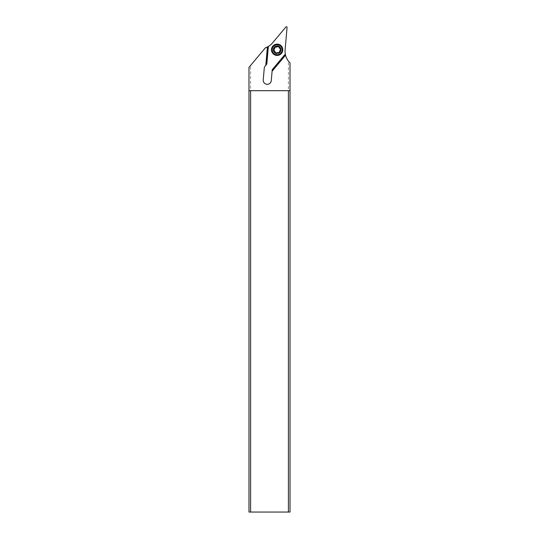 <?xml version="1.0" encoding="UTF-8"?>
<svg xmlns="http://www.w3.org/2000/svg" width="539" height="539" viewBox="0 0 539 539"><rect width="100%" height="100%" fill="white"/><g stroke="black" fill="none" stroke-linecap="round" stroke-linejoin="round"><path stroke-width="0.4" stroke-dasharray="2.69 2.02" d="M250.595 65.441L248.978 67.368L248.978 512.05L250.595 512.05L250.595 65.441L265.383 47.823A16.157 16.157 0 0 0 272.525 42.925L285.926 26.95A0.647 0.647 0 0 1 287.065 27.422L285.104 49.824A16.157 16.157 0 0 0 288.405 61.096L288.405 512.05L290.022 512.05L290.022 62.895L288.405 61.096M250.595 512.05L288.405 512.05M273.825 49.77A3.315 3.315 0 0 0 277.14 53.085A3.315 3.315 0 0 0 280.448 49.77A3.315 3.315 0 0 0 277.14 46.462A3.315 3.315 0 0 0 273.825 49.77A3.315 3.315 0 0 1 277.14 46.462A3.315 3.315 0 0 1 280.448 49.77A3.315 3.315 0 0 1 277.14 53.085A3.315 3.315 0 0 1 273.825 49.77M268.018 46.644L266.455 64.491L265.181 66.014A4.042 4.042 0 0 0 264.251 68.258L263.227 79.913A4.042 4.042 0 0 0 267.256 84.306A4.042 4.042 0 0 0 271.279 80.621L272.188 70.232L285.38 54.513M277.14 44.279A5.491 5.491 0 0 1 282.631 49.77A5.491 5.491 0 0 1 277.14 55.268A5.491 5.491 0 0 1 271.643 49.77A5.491 5.491 0 0 1 277.14 44.279M290.022 90.687L248.978 90.687M277.14 44.926A4.844 4.844 0 0 1 281.985 49.77A4.844 4.844 0 0 1 277.14 54.621A4.844 4.844 0 0 1 272.289 49.77A4.844 4.844 0 0 1 277.14 44.926M272.289 49.77A4.844 4.844 0 0 0 277.14 54.621A4.844 4.844 0 0 0 281.985 49.77A4.844 4.844 0 0 0 277.14 44.926A4.844 4.844 0 0 0 272.289 49.77M273.408 48.227A4.042 4.042 0 0 1 278.683 46.037A4.042 4.042 0 0 1 280.873 51.32A4.042 4.042 0 0 1 275.591 53.502A4.042 4.042 0 0 1 273.408 48.227A4.042 4.042 0 0 0 275.591 53.502A4.042 4.042 0 0 0 280.873 51.32A4.042 4.042 0 0 0 278.683 46.037A4.042 4.042 0 0 0 273.408 48.227A4.042 4.042 0 0 0 275.591 53.502A4.042 4.042 0 0 0 280.873 51.32A4.042 4.042 0 0 0 278.683 46.037A4.042 4.042 0 0 0 273.408 48.227M271.912 47.607A5.653 5.653 0 0 1 279.303 44.548A5.653 5.653 0 0 1 282.362 51.933A5.653 5.653 0 0 1 274.978 54.998A5.653 5.653 0 0 1 271.912 47.607M274.54 46.96L274.533 47.479L274.54 46.96L278.468 46.118M274.533 47.479L273.313 49.925L275.22 52.66M273.677 49.554L273.313 49.925M273.509 50.727L273.664 50.821A3.605 3.605 0 0 1 279.061 46.718A3.605 3.605 0 0 1 276.339 53.287A3.605 3.605 0 0 1 273.691 50.834M279.734 52.586L279.741 52.067L279.734 52.586L275.806 53.428M280.428 48.665L279.061 46.88M280.401 51.124A3.53 3.53 0 0 0 278.488 46.509A3.53 3.53 0 0 0 273.879 48.422A3.53 3.53 0 0 0 275.786 53.031A3.53 3.53 0 0 0 280.401 51.124M275.227 52.478L274.075 48.503L277.7 46.502M279.054 47.061L280.044 48.173L280.199 51.043L278.063 52.957L276.574 53.038"/><path stroke-width="0.81" d="M250.595 90.687L290.022 90.687L290.022 62.895A16.157 16.157 0 0 1 285.542 55.227L272.094 71.256L272.235 69.672L285.299 54.102A16.157 16.157 0 0 1 285.104 49.824L287.065 27.422A0.647 0.647 0 0 0 285.926 26.95L272.525 42.925A16.157 16.157 0 0 1 268.361 46.448L267.398 46.974A16.157 16.157 0 0 1 265.383 47.823L248.978 67.368L248.978 90.687L250.595 90.687L250.595 512.05L248.978 512.05L248.978 90.687M266.818 64.06L268.361 46.448M272.094 71.256L271.279 80.621A4.042 4.042 0 0 1 267.256 84.306A4.042 4.042 0 0 1 263.227 79.913L264.251 68.258A4.042 4.042 0 0 1 265.181 66.014L266.455 64.491L268.018 46.644M285.299 54.102L272.235 69.672M285.542 55.227L285.38 54.513M290.022 90.687L290.022 512.05L250.595 512.05M288.405 90.687L288.405 512.05M265.801 65.28L267.398 46.974M282.362 51.933A5.653 5.653 0 0 0 279.303 44.548A5.653 5.653 0 0 0 271.912 47.607A5.653 5.653 0 0 0 274.978 54.998A5.653 5.653 0 0 0 282.362 51.933M281.769 51.69A5.006 5.006 0 0 0 279.054 45.141A5.006 5.006 0 0 0 272.512 47.856A5.006 5.006 0 0 0 275.22 54.399A5.006 5.006 0 0 0 281.769 51.69M279.061 46.88A1.63 1.63 0 0 0 280.428 48.665A0.701 0.701 0 0 1 280.603 49.992A1.63 1.63 0 0 0 279.741 52.067A0.701 0.701 0 0 1 278.683 52.883A1.63 1.63 0 0 0 276.453 53.172A0.701 0.701 0 0 1 275.22 52.66A1.63 1.63 0 0 0 273.852 50.882A0.701 0.701 0 0 1 273.677 49.554A1.63 1.63 0 0 0 274.533 47.479A0.701 0.701 0 0 1 275.597 46.664A1.63 1.63 0 0 0 277.821 46.367A0.701 0.701 0 0 1 279.061 46.88L278.636 46.165L277.821 46.367L278.636 46.165M274.627 46.805L274.533 47.479M273.677 49.554L273.266 50.268M273.313 49.925L273.691 50.834M275.22 52.66L275.645 53.381L276.453 53.172L275.645 53.381M279.377 52.957L279.734 52.586L278.852 52.97M279.734 52.586L279.761 50.855L280.967 49.622L280.428 48.665M277.7 46.502L279.054 47.061M275.227 52.478L276.574 53.038"/></g></svg>
